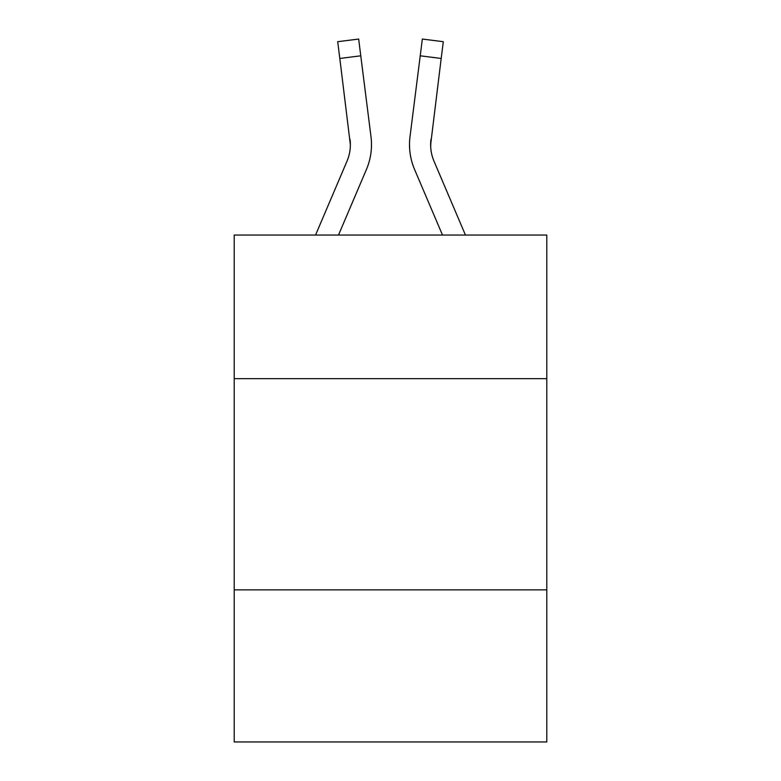 <?xml version="1.0" encoding="UTF-8"?>
<svg xmlns="http://www.w3.org/2000/svg" width="781" height="781" viewBox="0 0 781 781"><rect width="100%" height="100%" fill="white"/><g stroke="black" fill="none" stroke-linecap="round" stroke-linejoin="round"><path stroke-width="1.17" d="M546.798 378.668L546.798 235.052L234.202 235.052L234.202 378.668L546.798 378.668L546.798 741.95L234.202 741.95L234.202 378.668M546.798 589.88L234.202 589.88M366.426 169.477L338.505 235.052L366.426 169.477A63.359 63.359 -33.9 0 0 370.995 136.714L360.773 55.812L339.813 58.458L337.695 41.696L358.655 39.05L360.773 55.812M315.553 235.052L346.998 161.198A42.242 42.242 -28.4 0 0 350.366 144.729L339.813 58.458M371.414 147.726L371.492 144.622M370.672 134.176L370.995 136.714L370.672 134.176M465.447 235.052L434.002 161.198A42.242 42.242 28.4 0 1 430.634 144.729L441.187 58.458L420.227 55.812L422.345 39.05L443.305 41.696L441.187 58.458M414.574 169.477L442.495 235.052L414.574 169.477A63.359 63.359 33.9 0 1 410.005 136.714L420.227 55.812M430.682 146.721L430.966 139.36L430.682 146.721M346.998 161.198A42.242 42.242 -33.9 0 0 350.366 144.729A42.242 42.242 -33.9 0 1 346.998 161.198A42.242 42.242 -33.9 0 0 350.366 144.729A42.242 42.242 -33.9 0 1 346.998 161.198A42.242 42.242 -33.9 0 0 350.366 144.729A42.242 42.242 -33.9 0 1 346.998 161.198A42.242 42.242 -33.9 0 0 350.366 144.729A42.242 42.242 -33.9 0 1 346.998 161.198A42.242 42.242 -33.9 0 0 350.366 144.729A42.242 42.242 -33.9 0 1 346.998 161.198A42.242 42.242 -33.9 0 0 350.366 144.729A42.242 42.242 -33.9 0 1 346.998 161.198A42.242 42.242 -33.9 0 0 350.366 144.729A42.242 42.242 -33.9 0 1 346.998 161.198A42.242 42.242 -33.9 0 0 350.366 144.729A42.242 42.242 -33.9 0 1 346.998 161.198A42.242 42.242 -33.9 0 0 350.366 144.729A42.242 42.242 -33.9 0 1 346.998 161.198A42.242 42.242 -33.9 0 0 350.366 144.729A42.242 42.242 -33.9 0 1 346.998 161.198A42.242 42.242 -33.9 0 0 350.034 139.36L350.366 144.729M434.002 161.198A42.242 42.242 33.9 0 1 430.634 144.729A42.242 42.242 33.9 0 0 434.002 161.198A42.242 42.242 33.9 0 1 430.634 144.729A42.242 42.242 33.9 0 0 434.002 161.198A42.242 42.242 33.9 0 1 430.634 144.729A42.242 42.242 33.9 0 0 434.002 161.198A42.242 42.242 33.9 0 1 430.634 144.729A42.242 42.242 33.9 0 0 434.002 161.198A42.242 42.242 33.9 0 1 430.634 144.729A42.242 42.242 33.9 0 0 434.002 161.198A42.242 42.242 33.9 0 1 430.634 144.729A42.242 42.242 33.9 0 0 434.002 161.198A42.242 42.242 33.9 0 1 430.634 144.729A42.242 42.242 33.9 0 0 434.002 161.198A42.242 42.242 33.9 0 1 430.634 144.729A42.242 42.242 33.9 0 0 434.002 161.198A42.242 42.242 33.9 0 1 430.634 144.729A42.242 42.242 33.9 0 0 434.002 161.198A42.242 42.242 33.9 0 1 430.634 144.729L430.966 139.36A42.242 42.242 33.9 0 0 434.002 161.198A42.242 42.242 33.9 0 1 430.634 144.729L430.966 139.36M409.586 147.746L409.508 144.622M337.695 41.696L358.655 39.05M422.345 39.05L443.305 41.696"/></g></svg>
